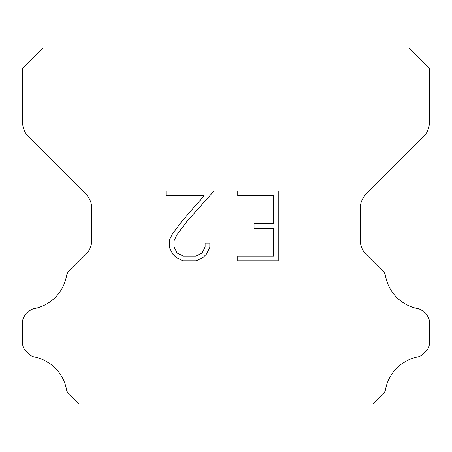 <?xml version="1.0" encoding="UTF-8"?>
<svg xmlns="http://www.w3.org/2000/svg" width="452" height="452" viewBox="0 0 452 452"><rect width="100%" height="100%" fill="white"/><g stroke="black" fill="none" stroke-linecap="round" stroke-linejoin="round"><path stroke-width="0.68" d="M273.59 256.126L273.59 228.22L254.058 228.22L254.058 223.57L273.59 223.57L273.59 195.659L237.752 195.659L237.752 191.01L278.24 191.01L278.24 260.776L237.752 260.776L237.752 256.126L273.59 256.126M209.847 243.086L209.847 247.272L206.53 254.08L203.078 257.465L196.264 260.776L182.862 260.776L176.099 257.414L172.647 254.007L169.285 247.199L169.285 240.294L172.647 233.616L182.501 220.497L204.168 195.659L166.059 195.659L166.059 191.01L214.022 191.01L186.862 221.525L177.19 234.418L174.054 240.78L174.054 246.905L177.094 253.041L183.275 256.126L195.902 256.126L202.033 253.03L205.123 246.905L205.123 243.086L209.847 243.086M409.06 48.025L42.94 48.025L22.6 68.365L22.6 122.396A20.34 20.34 0 0 0 28.555 136.781L85.801 194.021A20.34 20.34 0 0 1 91.756 208.406L91.756 240.136A20.34 20.34 0 0 1 85.801 254.521L70.8 269.516A10.17 10.17 0 0 0 66.393 276.392A40.68 40.68 0 0 1 34.16 308.631A10.17 10.17 0 0 0 28.894 311.428L25.578 314.739A10.17 10.17 0 0 0 22.6 321.931L22.6 343.435A10.17 10.17 0 0 0 25.578 350.628L29.137 354.187A10.17 10.17 0 0 0 34.358 356.973A40.68 40.68 0 0 1 66.371 388.986A10.17 10.17 0 0 0 70.755 395.799L78.925 403.975L373.075 403.975L381.245 395.799A10.17 10.17 0 0 0 385.629 388.986A40.68 40.68 0 0 1 417.642 356.973A10.17 10.17 0 0 0 422.863 354.187L426.422 350.628A10.17 10.17 0 0 0 429.4 343.435L429.4 321.931A10.17 10.17 0 0 0 426.422 314.739L423.106 311.428A10.17 10.17 0 0 0 417.84 308.631A40.68 40.68 0 0 1 385.607 276.392A10.17 10.17 0 0 0 381.2 269.516L366.199 254.521A20.34 20.34 0 0 1 360.244 240.136L360.244 208.406A20.34 20.34 0 0 1 366.199 194.021L423.445 136.781A20.34 20.34 0 0 0 429.4 122.396L429.4 68.365L409.06 48.025"/></g></svg>
